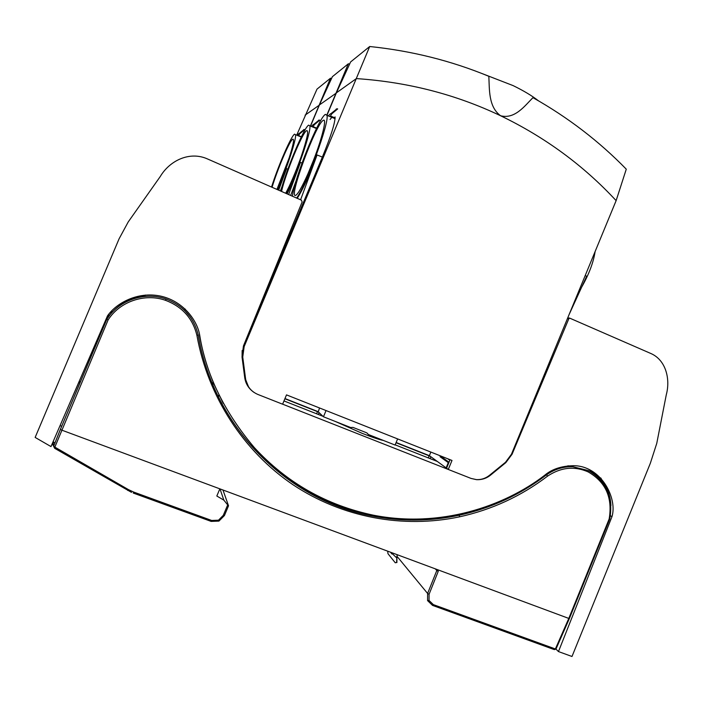 <?xml version="1.0" encoding="UTF-8"?>
<svg xmlns="http://www.w3.org/2000/svg" width="703" height="703" viewBox="0 0 703 703"><rect width="100%" height="100%" fill="white"/><g stroke="black" fill="none" stroke-linecap="round" stroke-linejoin="round"><path stroke-width="1.05" d="M297.501 135.494L298.564 135.626L299.715 133.807L304.68 129.677L303.687 129.642M271.534 187.051C278.326 165.548 291.191 135.846 294.592 134.141L295.532 134.712C296.701 138.5 286.719 169.107 277.518 189.678M278.036 189.898L286.596 168.641L278.669 190.179M301.385 136.76L298.564 135.626M297.307 135.222L298.81 133.623L299.715 133.807M276.938 189.415L289.109 158.017C293.292 144.923 294.495 138.658 292.72 139.212C289.698 140.574 277.667 168.72 272.061 187.279M296.763 135.011L317.009 89.114L330.454 78.244L331.623 78.358M330.454 78.244L310.471 125.855M319.338 105.125L305.093 115.151M311.772 126.637L313.081 126.672L314.338 124.703L319.724 120.213L318.521 120.248M280.743 191.093C286.622 168.799 304.03 127.384 308.652 125.125L309.865 125.863C311.508 130.863 296.921 173.483 286.578 193.65M287.132 193.896C291.411 185.284 295.849 174.792 300.445 162.419L288.634 194.555M316.675 128.131L313.081 126.672M311.552 126.294L313.222 124.572L314.338 124.703M280.4 190.935L282.14 186.225M285.699 193.263L289.047 186.664C293.248 177.71 297.316 167.63 301.236 156.426C307.158 138.781 308.951 130.187 306.613 130.635C302.369 132.48 285.339 173.993 281.56 191.444M310.629 125.925L319.426 104.932L332.396 76.671L348.293 63.824L349.69 63.955M348.293 63.824L326.904 114.932M336.28 93.077L319.426 104.932M292.404 196.207C294.434 178.219 318.758 117.629 325.41 114.378L327 115.362C329.408 122.559 306.649 184.546 296.622 198.061M297.22 198.316C302.808 189.705 309.425 175.258 317.071 154.968L300.594 199.801M335.103 117.902L330.41 115.986L331.79 113.824L337.677 108.912L336.192 109.062M328.521 115.652L330.41 113.789L331.79 113.824M242.148 350.481L242.087 356.219M581.653 287.167C588.965 274.293 593.455 262.412 595.125 251.516M397.626 438.909L395.077 445.052L368.398 434.524L366.825 432.872L352.976 427.398L350.656 427.512L323.459 416.774L318.257 411.844L319.531 407.968M290.682 195.452L296.156 180.645M278.537 259.838L272.536 276.182M323.178 120.424C315.788 123.939 288.3 198.466 295.532 195.434C297.835 194.406 301.982 187.174 307.967 173.738L313.635 159.924C322.431 137.287 327.123 117.436 323.178 120.424M272.615 276.217L271.973 275.945M245.039 378.003L248.387 386.571M443.988 458.91L444.753 459.173M244.899 377.713L248.484 386.712M244.846 377.634L242.06 356.193M446.616 468.224L429.375 455.658L430.86 452.073M284.97 398.548L318.283 411.721M396.132 442.503L429.375 455.658M448.778 462.829L448.294 462.636L446.08 468.013M326.051 410.552L323.459 416.774M440.43 455.869L440.069 456.73L448.294 462.636M440.069 456.73L442.591 457.627L443.83 457.214M585.221 275.514L586.662 276.244L569.158 314.443M538.349 100.731C532.109 95.819 523.709 90.775 513.137 85.617L478.884 72.339M327.071 115.055L336.377 92.849L350.612 61.943L369.699 46.512C411.545 50.836 451.256 60.766 488.831 76.302C489.543 89.351 488.321 106.838 500.606 115.758C514.772 119.413 524.517 106.153 532.944 97.655C567.875 117.331 598.991 141.171 626.276 169.168L616.127 200.636L511.441 454.27L505.51 462.266L489.499 475.307C485.536 478.444 481.116 479.877 476.239 479.604L471.063 478.427L448.277 469.455L446.572 468.198L450.069 459.683M335.076 116.9C335.155 122.814 330.972 136.066 322.536 156.646L243.493 345.964L242.104 356.333L244.916 377.845L245.558 378.662C246.815 386.167 250.927 391.439 257.896 394.462L282.606 404.199L286.499 394.884L452.003 460.456L448.277 469.455L282.624 404.172M369.699 46.512L244.152 346.614L242.746 357.036L245.558 378.662M616.127 200.636C583.595 165.513 545.089 137.217 500.606 115.758C455.939 94.457 407.863 82.066 356.368 78.595L336.377 92.849M330.067 119.501L332.317 116.768M396.826 562.418L395.262 562.787L387.968 553.692L387.704 551.178M391 552.4L396.422 557.646M390.569 552.242L391.914 553.999M335.217 421.422L362.194 433.347C372.467 437.363 379.558 439.735 383.451 440.465M395.165 444.841L437.09 461.361M430.148 456.229L396.053 442.714M322.941 416.281L283.968 400.93M316.587 413.812L317.501 411.65L284.882 398.75M317.501 411.65L318.512 412.081M460.254 474.174L471.001 478.409L476.467 479.622M213.088 382.124L213.545 383.223L212.824 384.726M254.073 392.45C248.739 388.741 245.619 383.776 244.714 377.555L242.017 356.922L243.44 345.973L302.132 201.937L301.411 200.162L207.64 159.01C189.652 150.82 169.651 160.627 160.222 176.585L128.218 221.946L119.097 238.783L35.15 437.424L50.994 446.581L107.497 315.858C116.241 303.142 137.718 291.244 160.469 296.077C183.184 301.016 197.174 320.26 199.67 335.015C205.944 374.268 224.178 411.8 254.345 447.609C286.71 482.715 326.377 505.237 373.346 515.185C440.333 528.375 504.165 506.318 544.474 475.439C551.697 469.252 561.284 466.01 573.226 465.711C600.951 465.386 617.665 498.155 611.979 516.643L558.472 651.576L571.996 656.488L650.363 463.198L656.769 443.329L666.268 394.849C670.609 378.935 665.803 359.795 650.662 353.416L569.641 318.108L568.771 318.863L512.074 454.235L505.844 462.609L490.632 475.061C486.555 478.374 481.845 479.903 476.52 479.657M213.545 383.223L223.185 403.223M248.519 387.151L250.066 388.864M558.472 651.576L555.932 649.097M611.979 516.643L610.406 515.73M610.916 505.571C610.441 495.703 607.251 487.056 601.346 479.631L589.184 469.595M199.67 335.015L199.415 334.637C202.385 351.368 207.095 367.493 213.563 383.012L213.097 382.089M569.641 318.108L568.859 317.967M568.402 466.801L568.806 465.799M601.039 479.472L600.766 480.114M286.306 477.451L286.56 476.871M272.342 465.386L272.035 466.159M144.862 296.438L145.407 295.067M185.091 308.96L184.502 310.287M272.289 465.342L271.982 466.107M97.33 341.676L95.933 342.598M53.059 441.8L54.922 443.031L60.836 428.268L60.405 429.384L61.671 430.104L568.789 618.42L609.15 519.007L609.765 519.016C613.508 497.03 606.311 480.852 588.174 470.492L572.769 466.722C563.375 466.467 554.623 469.173 546.521 474.833L545.809 474.428M568.305 465.869L567.646 465.896M387.687 551.363L387.239 551.003M432.538 605.388L427.573 600.617L427.609 593.481L429.076 594.281L429.041 600.476L433.347 604.615L432.538 605.388M211.085 521.38L133.271 493.058L211.085 521.38L211.682 520.466L218.492 520.194L223.282 515.352L227.684 504.903L228.528 505.817L222.983 490.009M218.905 521.072L211.155 521.406L218.923 521.099L224.406 515.554M97.172 342.062L95.757 343.02L97.172 342.062M60.054 425.631L61.688 426.238M60.836 428.268L109.079 313.837M53.762 442.064L53.085 443.76L54.131 444.973L55.01 442.793M53.867 445.667L51.925 444.419M60.405 429.384L106.856 319.224L108.086 319.979L54.852 447.117L53.621 446.317L60.405 429.384M145.222 295.084L144.783 296.2C130.995 297.659 119.598 303.591 110.582 313.977L106.961 319.065C119.044 299.988 144.8 291.394 166.031 298.986C183.228 305.559 193.949 317.554 198.193 334.971L196.902 335.349C192.745 318.38 182.288 306.71 165.53 300.339C144.923 292.94 119.712 301.482 108.086 319.979M131.549 492.381L54.702 448.329L53.621 446.317M52.382 443.356L53.085 443.76L52.417 444.7M54.702 448.329L54.772 447.275M133.227 493.049L133.755 492.091L128.508 489.648L54.852 447.117M219.846 488.84L216.823 496.019L223.844 500.141L227.684 504.903M609.15 519.007C612.744 497.698 605.749 481.994 588.174 471.906C574.43 465.887 560.915 467.284 547.619 476.098C521.213 496.169 491.766 509.763 459.27 516.89C403.197 528.7 342.352 517.663 292.923 484.692C243.756 451.423 207.903 396.747 196.902 335.349M190.346 317.079L184.537 310.225M547.619 476.098L546.521 474.833C520.484 494.613 491.476 508.067 459.498 515.176C430.491 521.433 401.308 521.705 371.94 515.993C287.395 500.228 213.668 427.231 198.193 334.971M554.72 649.616L556.029 648.931L569.421 618.42L609.765 519.016M569.421 618.42L568.789 618.42L555.388 648.966L556.029 648.931M436.8 569.404L438.285 571.311L436.809 570.528L427.609 593.481L396.896 556.196L396.887 562.593M184.599 310.278L185.161 309.021M213.176 381.896L212.42 383.75M289.838 479.253L287.193 478.093L269.732 464.27C249.996 446.686 233.765 425.974 221.032 402.116M371.659 514.842L370.815 514.684C341.421 508.787 314.162 497.083 289.03 479.569L290.392 479.648M554.034 649.51L432.697 605.45L554.052 649.528L555.388 648.966L433.347 604.615M220.004 488.901L223.844 500.141M269.732 464.27L269.425 462.767M219.099 395.183L218.369 396.87M600.88 479.279L601.232 478.479M218.932 394.84L218.202 396.527M287.861 169.133L286.596 168.641M302.018 163.043L300.445 162.419M322.352 157.077L317.071 154.968M444.797 459.49L445.702 459.85M442.02 457.504L448.936 462.451M449.832 460.254L447.706 458.751M244.152 346.614L243.493 345.964M242.746 357.036L242.104 356.333M319.092 412.635L318.31 414.489M490.176 474.753L490.632 475.061M511.573 453.945L512.074 454.235M568.771 318.863L567.453 318.608L566.776 320.208M568.121 317.932L567.435 318.608M430.06 458.62L430.851 456.739M428.268 457.917L429.164 455.799M96.979 340.182L98.2 339.619M427.573 600.617L429.041 600.476M218.492 520.194L218.932 521.09L224.442 515.527L228.51 505.817L224.442 515.527L223.282 515.352M78.806 382.467L69.562 403.627M79.94 382.915L78.727 382.423M127.805 489.235L127.779 490.501L128.508 489.648M80.37 381.887L79.254 381.439L78.798 382.458M107.005 318.775L109.106 313.802M54.131 444.973L53.595 446.379M83.49 371.404L79.167 381.404M110.582 313.977L112.023 310.559M133.755 492.091L211.682 520.466M93.604 348.003L95.608 345.753M165.53 300.339L166.031 298.986M459.27 516.89L459.498 515.176M588.174 471.906L588.174 470.492M438.268 571.275L429.076 594.281M289.03 479.569L288.713 479.077M436.712 569.377L436.809 570.528L435.289 568.841M397.441 554.79L396.896 556.196L397.397 554.772M600.784 478.005L600.45 478.761M396.931 556.099L396.65 561.908M301.262 137.006L295.532 134.712M299.232 133.465L304.188 129.449M316.473 128.535L309.865 125.863M313.775 124.369L319.162 120.002M335.059 118.649L327 115.362M331.131 113.508L337.045 108.728M449.024 462.223L442.591 457.627M572.769 466.722L571.293 465.948M371.94 515.993L370.815 514.684M289.601 479.789L289.293 479.297M600.362 478.655L600.687 477.908"/></g></svg>
